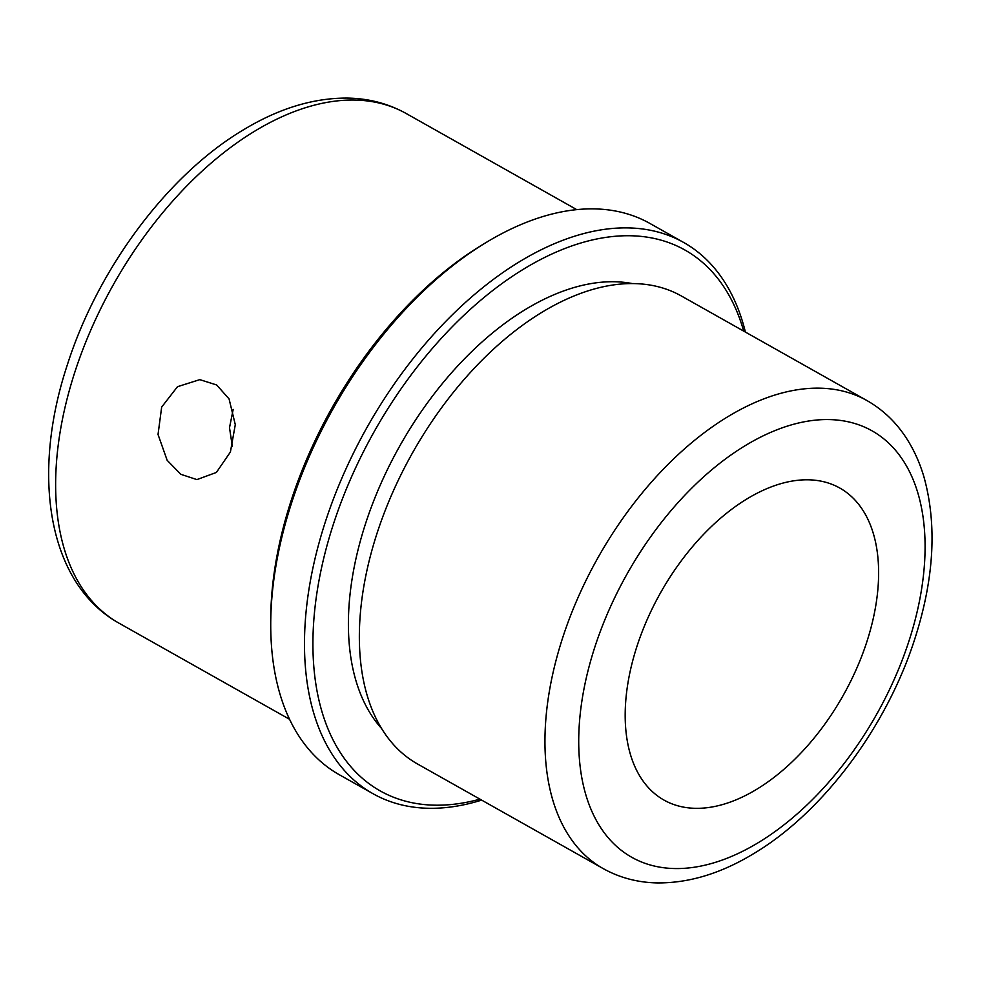 <?xml version="1.0" encoding="UTF-8"?>
<svg xmlns="http://www.w3.org/2000/svg" width="981" height="981" viewBox="0 0 981 981"><rect width="100%" height="100%" fill="white"/><g stroke="black" fill="none" stroke-linecap="round" stroke-linejoin="round"><path stroke-width="1.47" d="M229.064 398.911L235.293 424.663L230.4 452.02L216.396 472.437L196.899 479.599L180.786 474.289L167.162 460.31L158.027 434.473L161.669 407.078L177.475 386.71L199.805 379.635L216.666 384.969L229.064 398.911M232.325 446.453L229.505 427.679L233.184 409.408M755.91 789.766A179.082 104.759 119.4 0 0 870.159 630.808A179.082 104.759 119.4 0 0 839.81 488.048A179.082 104.759 119.4 0 0 747.878 498.36A179.082 104.759 119.4 0 0 633.64 657.331A179.082 104.759 119.4 0 0 663.978 800.079A179.082 104.759 119.4 0 0 755.91 789.766M866.897 400.53L681.305 295.955A268.622 157.132 119.4 0 0 578.532 294.19A268.622 157.132 119.4 0 0 543.4 311.418A268.622 157.132 119.4 0 0 362.811 677.013A268.622 157.132 119.4 0 0 417.563 764.003L603.156 868.577C619.551 877.713 637.515 882.495 657.049 882.912C688.527 883.219 720.434 873.642 752.783 854.169C822.63 812.991 886.799 726.958 914.954 638.435C934.17 578.434 937.162 524.602 923.955 476.95C919.92 463.277 914.366 450.819 907.29 439.574C896.793 422.909 883.317 409.899 866.897 400.53A268.622 157.132 119.4 0 0 728.993 416.005A268.622 157.132 119.4 0 0 557.637 654.45A268.622 157.132 119.4 0 0 603.156 868.577M632.353 283.57A260.259 152.239 119.4 0 0 526.723 308.708A260.259 152.239 119.4 0 0 367.912 516.595A260.259 152.239 119.4 0 0 381.609 728.54M743.708 331.112A310.401 181.571 119.4 0 0 525.595 267.911A310.401 181.571 119.4 0 0 314.128 616.301A310.401 181.571 119.4 0 0 479.954 799.159M745.401 332.069A316.373 185.066 119.4 0 0 683.659 242.466A316.373 185.066 119.4 0 0 521.242 260.676A316.373 185.066 119.4 0 0 319.426 541.524A316.373 185.066 119.4 0 0 373.025 793.715A316.373 185.066 119.4 0 0 481.646 800.116M683.659 242.466L649.913 223.447A316.373 185.066 119.4 0 0 487.496 241.669A316.373 185.066 119.4 0 0 485.902 242.626A316.373 185.066 119.4 0 0 270.731 624.48A316.373 185.066 119.4 0 0 339.279 774.708L373.025 793.715M485.902 242.626L481.855 245.091A310.401 181.571 119.4 0 0 270.731 619.734L270.731 624.48M119.02 623.18C47.48 583.364 30.975 474.35 67.346 364.822C98.075 268.169 168.205 174.164 244.318 129.308C279.315 108.266 313.761 97.867 347.63 98.088C368.893 98.468 388.427 103.618 406.208 113.526A292.497 171.099 119.4 0 0 256.053 130.363A292.497 171.099 119.4 0 0 69.455 390.009A292.497 171.099 119.4 0 0 119.02 623.18L289.554 719.281M746.406 444.933A244.747 143.165 119.4 0 0 578.802 747.743A244.747 143.165 119.4 0 0 757.393 843.194A244.747 143.165 119.4 0 0 924.997 540.384A244.747 143.165 119.4 0 0 746.406 444.933M406.208 113.526L576.754 209.627"/></g></svg>
